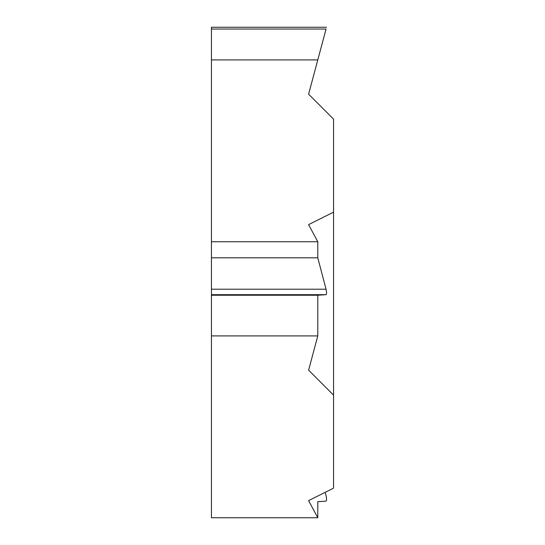<?xml version="1.0" encoding="UTF-8"?>
<svg xmlns="http://www.w3.org/2000/svg" width="545" height="545" viewBox="0 0 545 545"><rect width="100%" height="100%" fill="white"/><g stroke="black" fill="none" stroke-linecap="round" stroke-linejoin="round"><path stroke-width="0.82" d="M333.56 395.125L308.606 370.164L317.783 335.904L308.606 370.164L333.56 395.125L333.56 488.143L333.56 119.123L333.56 212.141L308.606 224.622L317.783 241.748L317.783 257.812L326.053 289.218C326.728 292.29 326.728 294.116 326.053 294.688L317.783 295.233L317.783 335.904L211.44 335.904L211.44 517.75L317.783 517.75L317.783 501.693L326.053 501.148C326.728 500.569 326.728 498.743 326.053 495.678L325.174 492.333L326.053 495.678C326.728 498.743 326.728 500.569 326.053 501.148L317.783 501.693L317.783 517.75L308.606 500.617L317.783 517.75M333.56 488.143L308.606 500.617L333.56 488.143M317.783 59.909L326.053 29.042C326.728 26.548 326.728 26.548 326.053 29.042C326.728 26.548 326.728 26.548 326.053 29.042L308.606 94.169L333.56 119.123L308.606 94.169L317.783 59.909L211.44 59.909L211.44 257.812L317.783 257.812L326.053 289.218C326.728 292.29 326.728 294.116 326.053 294.688L317.783 295.233L317.783 335.904M333.56 212.141L308.606 224.622L317.783 241.748L211.44 241.748M211.44 257.812L211.44 295.233L317.783 295.233M211.44 295.233L211.44 335.904M326.537 27.25L211.44 27.25L211.44 59.909M317.783 241.748L317.783 257.812M211.44 289.218L326.053 289.218M326.053 294.688L211.44 294.688M326.053 29.042L211.44 29.042"/></g></svg>
